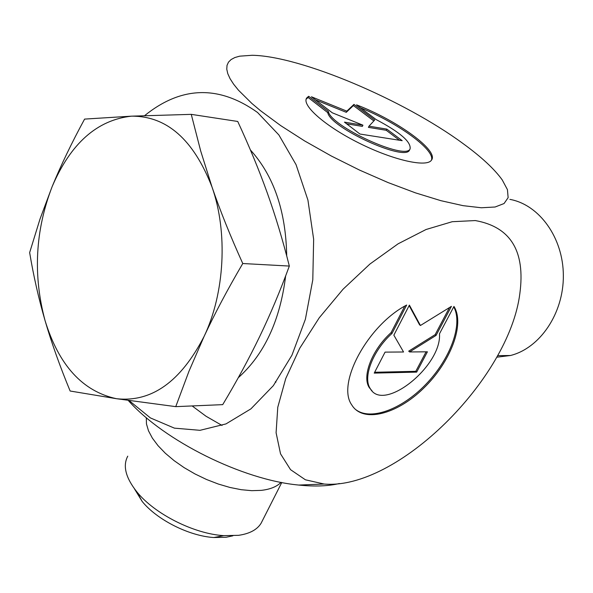 <?xml version="1.0" encoding="UTF-8"?>
<svg xmlns="http://www.w3.org/2000/svg" width="593" height="593" viewBox="0 0 593 593"><rect width="100%" height="100%" fill="white"/><g stroke="black" fill="none" stroke-linecap="round" stroke-linejoin="round"><path stroke-width="0.89" d="M453.964 306.425C465.194 324.215 450.421 362.419 423.506 388.341C396.776 414.544 362.79 423.335 351.745 404.9C336.357 383.701 367.793 325.231 406.665 305.039L391.995 333.444C372.96 350.463 362.597 377.281 370.195 388.482C383.234 413.106 441.926 366.037 439.487 333.777L453.964 306.425M354.777 408.807C369.217 421.556 401.342 409.845 425.685 384.494C450.169 359.291 463.274 324.378 453.741 306.855M372.085 390.913L369.306 387.666C361.7 376.459 372.048 349.648 391.076 332.643L404.767 306.121M391.995 333.444L391.076 332.643M416.671 372.115L374.22 373.108L385.072 352.123L403.551 351.99L393.848 335.171L409.392 305.121L420.43 325.498L451.429 306.351L436.07 335.408L409.607 351.945L427.405 351.812L416.671 372.115L415.782 371.329L426.085 351.819M409.607 351.945L408.703 351.152L435.166 334.63L449.457 307.567M436.07 335.408L435.166 334.63M420.43 325.498L419.51 324.712L409.14 305.595M374.657 372.263L415.782 371.329M308.664 96.281L328.329 111.402C330.672 126.339 405.486 160.607 410.067 148.962C411.372 142.023 400.045 132.217 376.081 119.541L356.526 104.842C396.917 120.194 439.28 150.763 431.474 160.132C426.767 167.7 393.241 160.206 359.225 143.172C325.142 126.235 301.214 105.087 306.737 97.941L308.664 96.281L308.108 97.482L306.158 99.172M431.445 160.169C435.492 150.073 397.999 122.966 360.47 107.807M409.845 149.414L409.474 150.155C404.878 161.83 330.079 127.584 327.759 112.618L308.108 97.482M328.329 111.402L327.759 112.618M399.467 140.252L386.236 130.282L368.416 127.369L368.994 126.176L386.814 129.111L402.187 140.682L359.929 134.033L344.451 122.143L362.938 125.182L332.28 112.796L311.414 96.77L346.838 111.143L353.954 104.383L374.709 120.001L368.994 126.176M386.814 129.111L386.236 130.282M373.842 120.942L353.406 105.547L346.275 112.329L315.35 99.794M353.954 104.383L353.406 105.547M346.838 111.143L346.275 112.329M362.938 125.182L362.36 126.383L346.623 123.811M146.308 417.665L146.464 423.921L148.487 430.8L152.371 438.123L158.034 445.677L165.351 453.267L174.12 460.65L184.104 467.625L195.015 473.963L206.534 479.492L218.306 484.036L229.995 487.468L241.247 489.699L251.736 490.67L261.187 490.374C270.163 489.381 276.783 486.705 281.038 482.354M339.381 483.517C328.174 486.178 314.638 486.697 298.783 485.059C242.707 479.937 164.179 440.955 128.229 400.408M144.655 115.62C181.325 86.007 218.958 84.969 257.57 112.5L278.88 134.959L296.055 164.661L307.93 200.1L313.653 239.268L312.793 279.822L305.38 319.271L291.926 355.237L273.358 385.635L250.906 408.873L225.977 423.913L200.026 430.318L174.424 428.153L150.414 417.932L129.037 400.52M134.314 488.617L142.164 501.433C156.9 519.787 189.226 536.072 213.858 537.532L226.207 537.251L232.871 535.813M262.306 520.869L261.098 523.248C257.14 529.697 249.638 533.722 238.594 535.323L223.731 535.642C194.037 533.87 154.669 514.035 136.909 491.938C125.664 477.78 122.618 465.853 127.754 456.165M260.394 110.609L280.667 125.583L304.624 140.934L331.287 155.989L359.491 170.065L387.992 182.54L415.515 192.881L440.888 200.679L463.096 205.667L481.353 207.765L495.111 207.001L504.057 203.54L508.134 197.654L507.438 189.656L502.241 179.924C494.406 169.012 481.36 156.908 463.096 143.61C404.048 100.091 300.681 56.031 252.181 55.282L239.668 56.172L234.865 57.536L231.114 59.53L228.483 62.146L227.015 65.378L226.771 69.225L227.771 73.651L230.047 78.647L233.605 84.169L238.445 90.18L251.884 103.456L260.394 110.609M475.312 220.566L452.222 221.708L426.048 229.506L398.096 243.819L369.899 264.063L343.088 289.191L319.249 317.789L299.784 348.173L285.737 378.571L277.769 407.272L276.093 432.757L280.533 453.838L290.555 469.678L305.395 479.789L324.126 484.029C397.036 490.381 509.283 378.927 519.861 293.446C525.48 251.195 510.625 226.904 475.312 220.566M509.884 199.374C539.267 204.681 563.246 237.711 563.35 275.523C563.676 313.334 539.964 348.224 510.462 355.503L496.712 357.201M175.75 406.642L116.502 398.711C151.511 402.528 180.709 381.766 204.096 336.424C224.777 293.046 227.994 232.278 212.02 187.04C220.218 210.856 230.469 236.348 242.767 263.522C227.668 289.265 214.777 313.564 204.096 336.424L189.011 371.144L175.75 406.642L222.716 404.641C236.718 381.277 249.023 358.609 259.63 336.646C270.2 314.72 280.096 291.2 289.332 266.064C282.802 240.15 275.441 215.748 267.25 192.866C259.022 169.939 249.179 146.137 237.734 121.461L191.265 114.36L200.693 150.985L212.02 187.04C193.555 139.563 166.722 115.939 131.505 116.161C97.096 119.964 70.649 143.432 52.169 186.558C60.923 165.239 71.731 142.757 84.591 119.097L131.505 116.161L191.265 114.36M116.502 398.711L70.137 391.017C59.849 366.14 51.487 342.658 45.046 320.554C58.848 365.347 82.664 391.402 116.502 398.711M45.046 320.554C38.627 298.427 33.497 275.775 29.65 252.596L39.998 219.069L52.169 186.558C35.254 230.469 32.882 275.137 45.046 320.554M238.26 377.726C264.337 354.377 280.133 320.42 285.656 275.856M286.708 255.946C285.908 211.145 273.803 175.817 250.394 149.955M242.767 263.522L289.332 266.064M222.056 425.455L206.045 416.256L192.139 405.938M275.308 381.773L275.923 382.196M370.195 388.482L369.306 387.666M306.737 97.941L306.181 99.15M410.067 148.962L409.474 150.155M213.858 537.532L223.731 535.642M142.164 501.433L136.909 491.938M281.779 482.494L261.098 523.248M298.783 485.059L324.149 484.029M497.564 355.652L510.462 355.503"/></g></svg>
